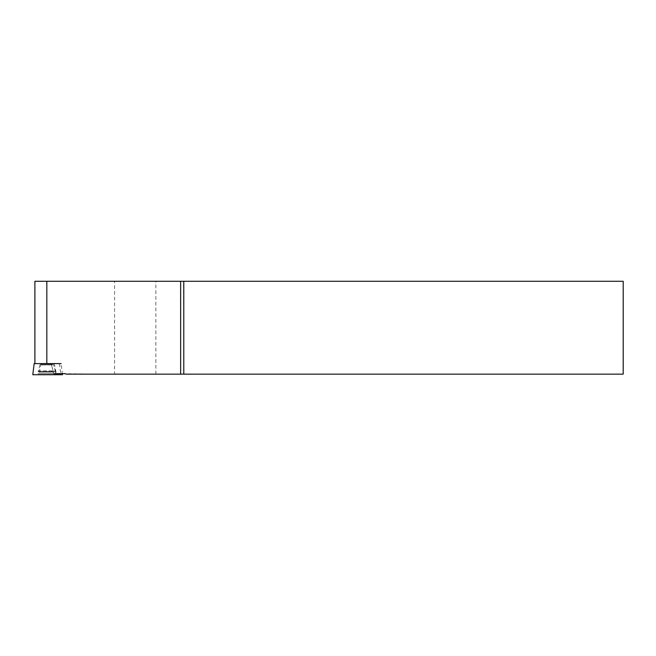 <?xml version="1.0" encoding="UTF-8"?>
<svg xmlns="http://www.w3.org/2000/svg" width="656" height="656" viewBox="0 0 656 656"><rect width="100%" height="100%" fill="white"/><g stroke="black" fill="none" stroke-linecap="round" stroke-linejoin="round"><path stroke-width="0.49" stroke-dasharray="3.28 2.46" d="M62.476 374.724L32.8 374.724M41.295 374.724L56.605 374.724L41.295 374.724M43.009 363.604L54.177 363.604L43.009 363.604M34.169 363.604L61.106 363.604L62.336 373.649M53.948 373.649L60.705 373.649L53.948 373.649L51.078 363.604L34.899 363.604L59.475 363.604L51.078 363.604L53.948 373.649L114.587 374.141L114.587 281.276L34.899 281.276M183.787 374.141L183.557 281.276L623.2 281.276L623.2 374.141L114.587 374.141M53.357 363.604L40.278 363.604L53.357 363.604L53.357 364.351L40.278 364.351L53.357 364.351L55.342 370.87L38.294 370.87L38.056 371.55L55.58 371.55L38.056 371.55L37.909 373.649L55.727 373.649L37.909 373.649M183.557 281.276L114.587 281.276M55.727 373.649L55.342 370.87L38.294 370.87L40.278 363.604M40.647 374.724L54.628 374.724L40.647 374.724M53.849 372.173L38.843 372.173L53.849 372.173M53.685 371.485L39.081 371.485L53.685 371.485M52.259 364.933L41.09 364.933L52.259 364.933M46.822 363.604L46.822 281.276M155.866 374.141L155.866 281.276M41.09 363.604L38.671 374.724M54.177 363.604L56.605 374.724M59.475 363.604L60.705 373.649"/><path stroke-width="0.98" d="M61.106 363.604L34.169 363.604L32.8 374.724L62.476 374.724L62.336 373.649M53.948 373.649L65.51 373.649L66.002 374.141L623.2 374.141L623.2 281.276L34.899 281.276L34.899 363.604M180.638 374.141L180.638 281.276M183.787 281.276L183.787 374.141M46.822 363.604L46.822 281.276"/></g></svg>

